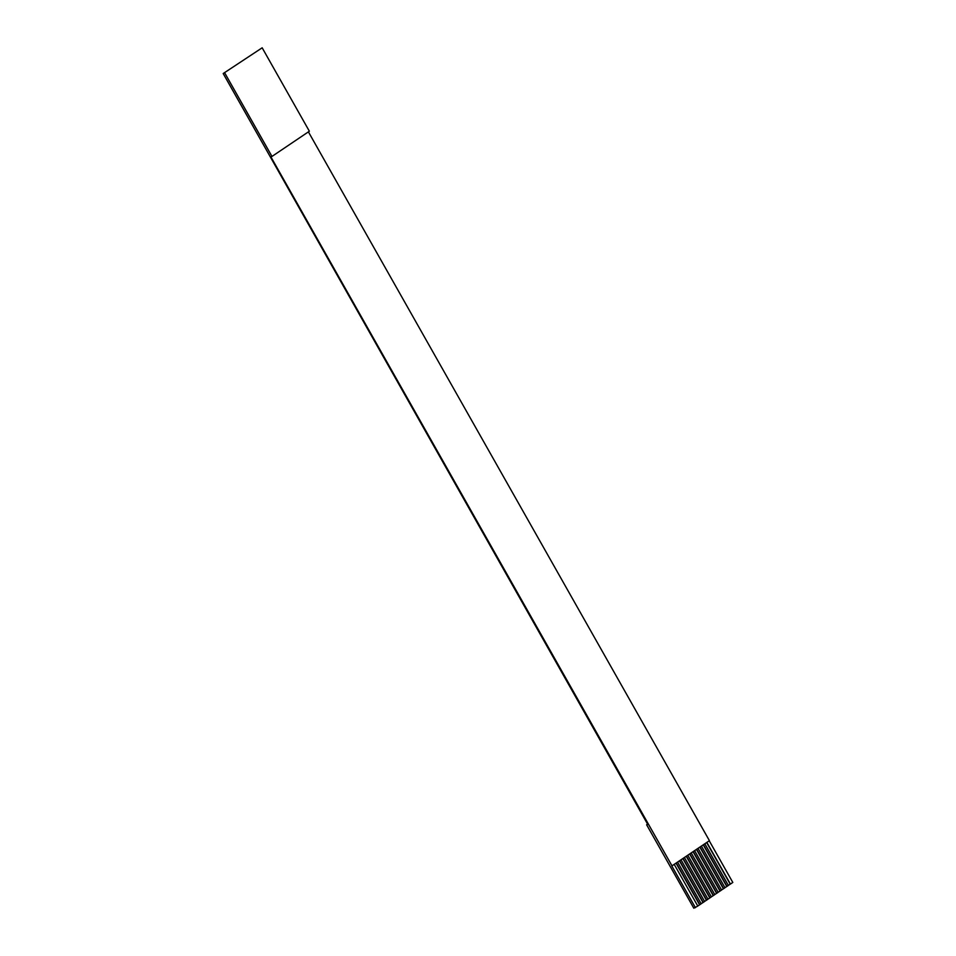 <?xml version="1.0" encoding="UTF-8"?>
<svg xmlns="http://www.w3.org/2000/svg" width="956" height="956" viewBox="0 0 956 956"><rect width="100%" height="100%" fill="white"/><g stroke="black" fill="none" stroke-linecap="round" stroke-linejoin="round"><path stroke-width="1.43" d="M223.19 73.54L262.171 47.8L223.19 73.54L647.75 824.407L646.626 824.777L693.817 908.2L697.796 906.073L674.231 864.415M308.406 131.868L709.424 840.671L671.817 865.969L695.418 907.674M706.854 842.403L730.432 884.061L732.81 882.448L709.244 840.802M224.78 73.015L271.97 156.437L270.847 156.808L672.032 865.897M676.262 863.041L699.84 904.699L701.19 903.779L677.625 862.121M679.668 860.747L703.234 902.404L704.596 901.484L681.03 859.826M683.062 858.452L706.639 900.11L707.99 899.19L684.424 857.532M686.468 856.158L710.033 897.815L711.395 896.895L687.818 855.238M689.862 853.863L713.427 895.521L714.789 894.601L691.224 852.943M693.267 851.569L716.833 893.227L718.195 892.307L694.618 850.661M696.661 849.275L720.227 890.932L721.589 890.024L698.023 848.366M700.067 846.992L723.632 888.65L724.995 887.73L701.417 846.072M703.461 844.698L727.026 886.355L728.388 885.435L704.823 843.778M730.432 884.061L728.353 885.375M727.026 886.355L724.959 887.67M723.632 888.65L721.553 889.952M720.227 890.932L718.159 892.247M716.833 893.227L714.753 894.541M713.427 895.521L711.36 896.836M710.033 897.815L707.954 899.13M706.639 900.11L704.56 901.424M703.234 902.404L701.154 903.719M699.84 904.699L697.76 906.001M271.97 156.437L309.362 131.223L262.171 47.8M646.626 824.777L647.582 824.132M706.651 842.547L730.181 884.145M703.246 844.841L726.775 886.439M699.852 847.135L723.381 888.722M696.446 849.418L719.988 891.016M693.052 851.712L716.582 893.31M689.646 854.007L713.188 895.605M686.253 856.301L709.782 897.899M682.847 858.596L706.388 900.193M679.453 860.89L702.983 902.488M676.047 863.184L699.589 904.77"/></g></svg>
